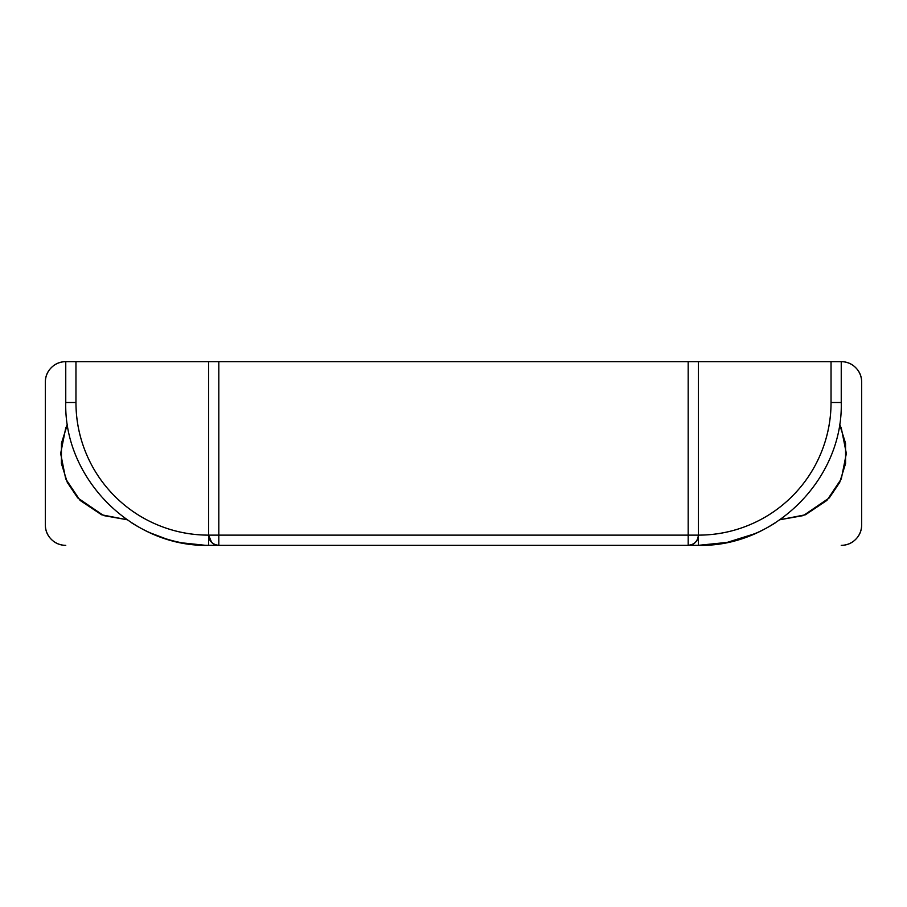 <?xml version="1.0" encoding="UTF-8"?>
<svg xmlns="http://www.w3.org/2000/svg" width="907" height="907" viewBox="0 0 907 907"><rect width="100%" height="100%" fill="white"/><g stroke="black" fill="none" stroke-linecap="round" stroke-linejoin="round"><path stroke-width="1.36" d="M209.914 540.13L211.603 542.341L208.61 535.13L208.61 545.334L208.61 535.13L218.814 535.13L218.814 361.666L65.758 361.666L65.758 402.481L75.961 402.481C75.961 420.077 79.328 436.993 86.063 453.239C92.786 469.497 102.378 483.839 114.815 496.276C127.252 508.714 141.594 518.305 157.852 525.028C174.099 531.763 191.014 535.13 208.61 535.13L208.61 361.666L75.961 361.666L75.961 402.481L75.961 361.666L65.758 361.666L65.758 402.481C63.751 478.771 132.32 547.34 208.61 545.334A142.852 142.852 0 0 1 131.685 522.851A142.852 142.852 0 0 0 208.61 545.334L698.39 545.334A142.852 142.852 0 0 0 775.315 522.851A142.852 142.852 0 0 1 698.39 545.334L698.39 535.13C715.986 535.13 732.901 531.763 749.148 525.028C765.406 518.305 779.748 508.714 792.185 496.276C804.622 483.839 814.214 469.497 820.937 453.239C827.672 436.993 831.039 420.077 831.039 402.481L831.039 361.666L218.814 361.666L688.186 361.666L688.186 535.13L218.814 535.13L218.814 361.666L208.61 361.666L208.61 535.13A132.649 132.649 0 0 1 75.961 402.481L65.758 402.481M208.61 545.334L688.186 545.334L688.186 535.13L698.39 535.13A132.649 132.649 0 0 0 831.039 402.481L841.243 402.481L841.243 361.666L831.039 361.666L831.039 402.481L841.243 402.481L841.243 361.666L698.39 361.666L698.39 535.13L698.39 361.666L688.186 361.666L688.186 535.13L208.61 535.13L208.973 537.806M756.529 532.965L741.438 538.69M703.662 545.232L725.691 542.703M741.472 538.679L756.676 532.897M165.562 538.69L150.369 532.919L165.562 538.69M181.23 542.681L181.91 542.817M182.08 542.851L205.311 545.3M191.207 544.268L203.712 545.254M212.794 543.361L213.372 543.769M216.671 545.107L217.805 545.288M218.814 545.334A10.204 10.204 0 0 1 208.61 535.13C209.256 541.286 212.657 544.688 218.814 545.334L218.814 535.13L218.814 545.334M698.231 536.921L698.39 545.334L688.186 545.334C694.343 544.688 697.744 541.286 698.39 535.13L688.186 535.13L688.186 545.334L690.862 544.982M692.086 544.551L688.311 545.334M698.39 535.13A10.204 10.204 0 0 1 688.186 545.334L698.39 545.334C774.68 547.34 843.249 478.771 841.243 402.481M696.701 540.765L697.528 539.246M724.931 542.851L701.689 545.3M126.98 519.711L103.602 515.573L77.696 497.886L67.322 482.479L61.415 463.522L61.461 443.217L67.435 424.295L65.701 428.115L60.656 453.5L65.701 478.885L80.077 500.403L101.595 514.779L126.98 519.711M780.02 519.711L805.405 514.779L826.923 500.403L841.299 478.885L846.344 453.5L841.299 428.115L839.565 424.283L845.539 443.217L845.585 463.522L839.678 482.479L829.304 497.886L803.398 515.573L780.02 519.711M45.35 382.074L45.35 524.926L45.35 382.074C45.35 376.439 47.345 371.632 51.325 367.641C55.316 363.662 60.123 361.666 65.758 361.666A20.407 20.407 0 0 0 45.35 382.074M65.758 545.334C60.123 545.334 55.316 543.338 51.325 539.359C47.345 535.368 45.35 530.561 45.35 524.926A20.407 20.407 0 0 0 65.758 545.334M841.243 361.666C846.877 361.666 851.684 363.662 855.675 367.641C859.655 371.632 861.65 376.439 861.65 382.074L861.65 524.926C861.65 530.561 859.655 535.368 855.675 539.359C851.684 543.338 846.877 545.334 841.243 545.334A20.407 20.407 0 0 0 861.65 524.926L861.65 382.074A20.407 20.407 0 0 0 841.243 361.666M754.703 533.758L727.131 542.409L698.39 545.334M198.69 545.062L187.522 543.781M723.899 543.044L708.31 545.062L723.899 543.044"/></g></svg>
